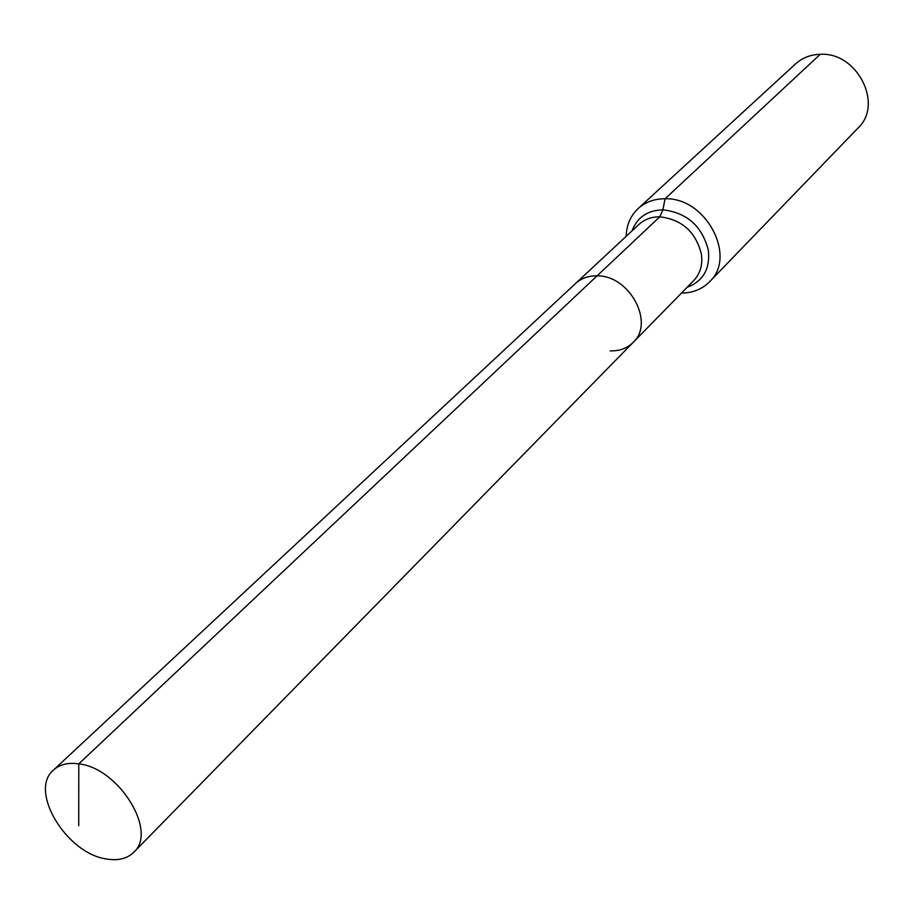 <?xml version="1.0" encoding="UTF-8"?>
<svg xmlns="http://www.w3.org/2000/svg" width="914" height="914" viewBox="0 0 914 914"><rect width="100%" height="100%" fill="white"/><g stroke="black" fill="none" stroke-linecap="round" stroke-linejoin="round"><path stroke-width="1.37" d="M610.186 350.873C619.464 351.182 627.107 348.371 633.128 342.442C655.018 322.768 629.506 275.217 597.071 275.857L78.787 763.853C68.15 762.356 59.73 764.424 53.515 770.034C28.311 790.633 66.539 853.836 106.744 859.023C118.214 860.908 127.229 858.657 133.764 852.294C157.916 831.511 118.831 768.011 78.787 763.853L78.73 825.719M681.501 293.051C692.789 292.971 702.135 289.212 709.55 281.786C737.244 256.503 705.871 197.253 665.061 198.761L662.901 209.843L659.771 216.824C681.844 219.429 695.714 231.825 701.381 254.023C702.832 264.729 700.273 273.583 693.715 280.587L633.128 342.442C655.018 322.768 629.506 275.217 597.071 275.857C588.49 275.708 581.327 278.244 575.591 283.454L53.515 770.034M709.55 281.786L858.086 127.96C883.781 104.276 857.126 51.835 820.235 54.303C810.581 54.6 802.355 57.788 795.58 63.877L638.121 208.563C630.511 215.795 626.524 225.05 626.159 236.326M597.071 275.857C588.49 275.708 581.327 278.244 575.591 283.454L638.932 224.433C644.53 219.326 651.476 216.789 659.771 216.824L597.071 275.857M820.235 54.303L665.061 198.761C654.378 198.761 645.398 202.028 638.121 208.563M687.134 287.293C703.083 281.295 710.178 269.036 708.419 250.505C702.238 226.215 687.065 212.654 662.901 209.843C647.523 210.277 637.241 217.269 632.054 230.831M633.128 342.442L133.764 852.294"/></g></svg>
